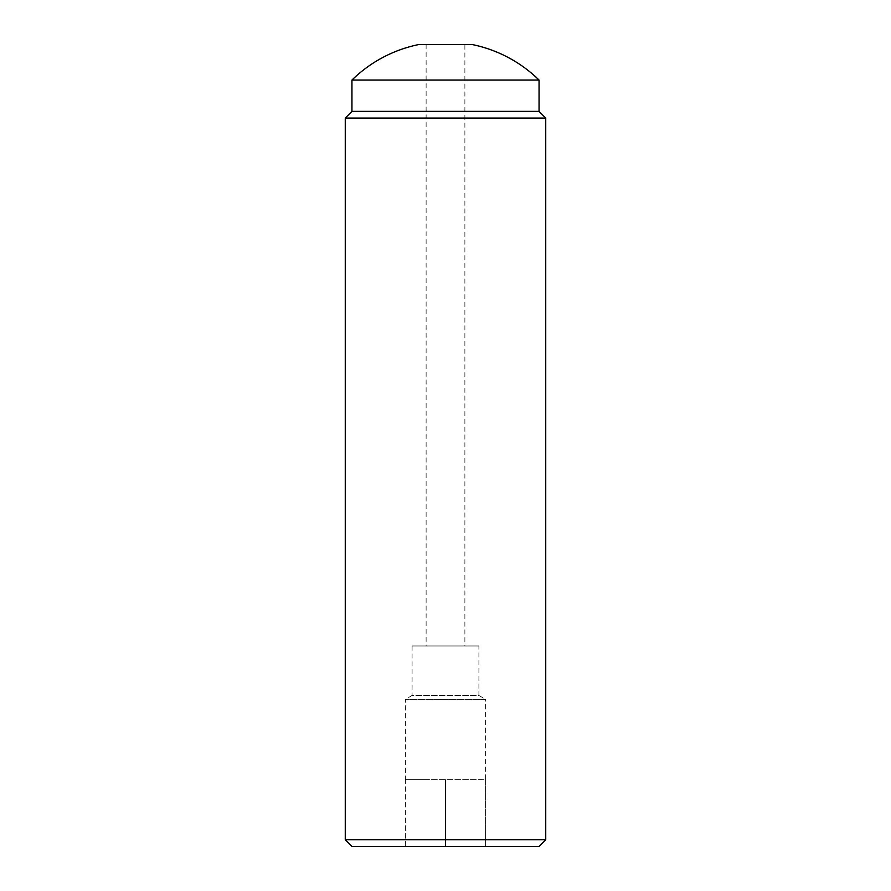 <?xml version="1.0" encoding="UTF-8"?>
<svg xmlns="http://www.w3.org/2000/svg" width="891" height="891" viewBox="0 0 891 891"><rect width="100%" height="100%" fill="white"/><g stroke="black" fill="none" stroke-linecap="round" stroke-linejoin="round"><path stroke-width="0.67" stroke-dasharray="4.46 3.34" d="M464.879 44.55L426.121 44.55L464.879 44.55L464.879 645.975L426.121 645.975L464.879 645.975M426.121 44.55L426.121 645.975M478.913 645.975L412.088 645.975L478.913 645.975L478.913 695.414L412.088 695.414L405.405 699.435L485.595 699.435L485.595 779.625L405.405 779.625L425.452 779.625L405.405 779.625L405.405 846.45L445.5 846.45L405.405 846.45L405.405 779.625L485.595 779.625L465.548 779.625L485.595 779.625L485.595 846.45L445.5 846.45L485.595 846.45L485.595 779.625M412.088 645.975L412.088 695.414L478.913 695.414L485.595 699.435L405.405 699.435L405.405 779.625M539.055 80.056L351.945 80.056M472.23 44.55L418.77 44.55M539.055 111.375L351.945 111.375M545.737 118.058L345.262 118.058M545.737 839.768L345.262 839.768M351.945 846.45L539.055 846.45M445.5 779.625L445.5 846.45L445.5 779.625"/><path stroke-width="1.34" d="M545.737 839.768L539.055 846.45L351.945 846.45L345.262 839.768L545.737 839.768L545.737 118.058L345.262 118.058L345.262 839.768M345.262 118.058L351.945 111.375L539.055 111.375L545.737 118.058M539.055 111.375L539.055 80.056A133.65 133.65 0 0 0 472.23 44.55L418.77 44.55A133.65 133.65 0 0 0 351.945 80.056L539.055 80.056M351.945 111.375L351.945 80.056"/></g></svg>
